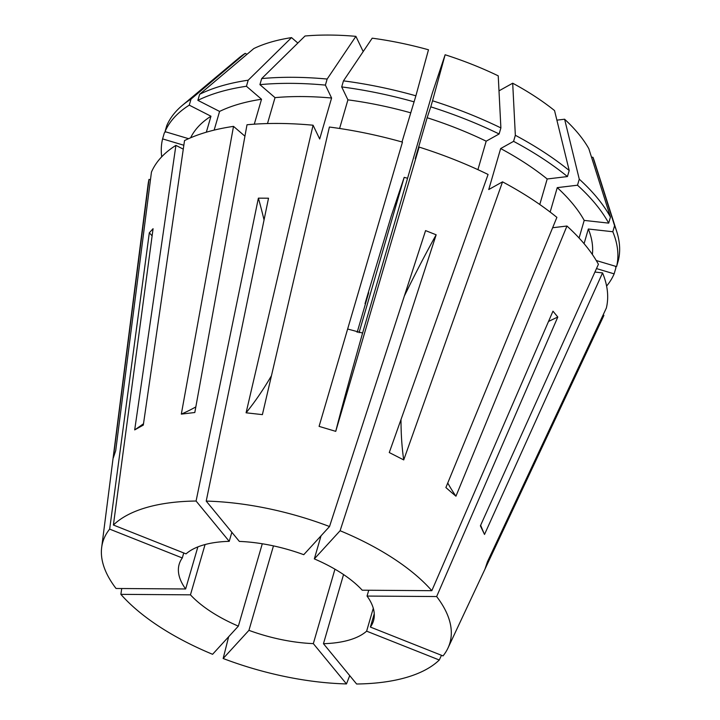 <?xml version="1.0" encoding="UTF-8"?>
<svg xmlns="http://www.w3.org/2000/svg" width="720" height="720" viewBox="0 0 720 720"><rect width="100%" height="100%" fill="white"/><g stroke="black" fill="none" stroke-linecap="round" stroke-linejoin="round"><path stroke-width="1.08" d="M401.004 419.535A463.563 165.996 -63 0 0 403.731 459.918L389.268 452.547L488.079 174.465A237.582 104.517 -163.8 0 0 419.121 147.087L335.745 431.352L319.086 426.375L402.462 142.11A237.582 104.517 -163.8 0 0 329.391 127.035L262.395 414.63L246.087 412.803L313.074 125.217A237.582 104.517 -163.8 0 0 247.005 124.758L194.814 412.506L181.323 414.117L233.514 126.369A237.582 104.517 -163.8 0 0 184.518 140.589L143.307 425.097L134.694 429.894L175.905 145.386A237.582 104.517 -163.8 0 0 151.443 172.116L115.704 450.693L113.283 457.947L149.013 179.379A237.582 104.517 -163.8 0 0 148.068 184.509L101.673 547.47A180.738 79.515 -163.8 0 0 116.046 588.483L185.634 588.969L197.856 546.912M271.449 375.759A463.563 152.568 -83.6 0 1 246.087 412.803M480.645 525.249A463.563 387.324 -25.6 0 0 484.515 534.447L480.384 525.834L598.419 264.285A237.582 104.517 -163.8 0 0 566.955 226.026L455.94 496.197L450.999 492.003L445.887 487.539L556.893 217.368A237.582 104.517 -163.8 0 0 502.542 181.845L488.745 189.531L500.652 148.554L513.585 141.345L515.34 135.288L512.694 83.214L498.996 90.846M143.505 423.738A463.563 381.762 -119.1 0 1 134.694 429.894M121.725 588.519L120.87 594.351A180.738 79.515 -163.8 0 0 136.089 609.282A180.738 79.515 -163.8 0 0 212.58 654.3L238.356 626.139L262.287 543.771M374.256 613.737L370.386 627.066L443.034 655.911A180.738 79.515 -163.8 0 0 447.966 648.081L603.27 316.764A237.582 104.517 -163.8 0 0 603.909 315.333L485.001 569.052L487.431 561.789L606.339 308.079A237.582 104.517 -163.8 0 0 602.55 272.898L594.918 272.043M484.515 534.447L602.55 272.898M548.505 321.489A347.67 262.584 140.6 0 1 557.802 317.034L552.978 311.166L431.82 590.688A180.738 79.515 -163.8 0 0 416.601 575.748A180.738 79.515 -163.8 0 0 340.101 530.73L314.334 558.891L321.03 535.815M557.802 317.034L436.644 596.547L367.047 596.061L368.739 590.247M447.966 648.081A180.738 79.515 -163.8 0 0 436.644 596.547M441.486 655.29L439.281 660.006L366.633 631.161L373.293 608.265M343.548 574.551L323.46 643.689L356.607 684A180.738 79.515 -163.8 0 0 439.281 660.006M349.722 675.63L346.473 683.928L313.326 643.617L334.953 569.187M228.645 636.759L223.155 658.503A180.738 79.515 -163.8 0 0 346.473 683.928M477.918 169.668L486.189 141.183L499.122 133.974L500.886 127.917L498.231 75.843A193.059 84.933 -163.8 0 0 445.131 54.756L432.297 93.186L362.601 333.063L347.643 329.013M205.074 544.536L190.458 594.837A101.187 44.514 -163.8 0 0 197.82 601.902A101.187 44.514 -163.8 0 0 238.356 626.139M183.753 552.96L182.295 557.964A101.187 44.514 -163.8 0 0 179.172 564.282A101.187 44.514 -163.8 0 0 185.634 588.969M231.858 532.287L229.23 541.341A101.187 44.514 -163.8 0 0 186.048 553.869L113.4 525.024L153.072 228.708L149.319 232.803L109.656 529.119A180.738 79.515 -163.8 0 0 101.673 547.47M404.352 296.028A347.67 66.249 111.7 0 1 436.158 234.801L425.583 230.607L329.526 526.536L303.759 554.688A101.187 44.514 -163.8 0 0 239.355 541.413L206.217 501.102L268.515 198.216L258.381 198.144L196.083 501.03A180.738 79.515 -163.8 0 0 113.4 525.024M431.82 590.688L362.223 590.202A101.187 44.514 -163.8 0 0 354.87 583.128A101.187 44.514 -163.8 0 0 314.334 558.891M223.155 658.503L248.931 630.342A101.187 44.514 -163.8 0 0 313.326 643.617M273.465 545.886L248.931 630.342M370.386 627.066A101.187 44.514 -163.8 0 0 373.509 620.748A101.187 44.514 -163.8 0 0 367.047 596.061M323.46 643.689A101.187 44.514 -163.8 0 0 366.633 631.161M407.583 178.227A101.187 44.514 -163.8 0 1 404.172 177.372L359.046 332.703M329.526 526.536A180.738 79.515 -163.8 0 0 206.217 501.102M436.158 234.801L340.101 530.73M403.731 459.918L502.542 181.845M120.87 594.351L190.458 594.837M109.656 529.119L182.295 557.964M229.23 541.341L196.083 501.03M596.268 260.532L616.572 266.598L618.327 260.541A235.836 103.752 -163.8 0 0 616.752 231.624L594.423 161.388A193.059 84.933 -163.8 0 0 592.965 157.302L591.498 157.14M556.884 120.15L564.606 119.223L579.267 179.154L577.503 185.211L557.253 187.632L550.152 212.067M579.078 238.014L584.199 220.401L608.688 223.128L610.443 217.071L588.825 148.689A193.059 84.933 -163.8 0 0 564.606 119.223M539.775 204.507L547.191 178.983L567.441 176.562L569.205 170.505L554.544 110.574A193.059 84.933 -163.8 0 0 512.694 83.214M401.994 141.975L415.89 95.805L428.481 49.779A193.059 84.933 -163.8 0 0 372.213 38.178L343.467 80.865L341.703 86.922L347.913 99.855L339.597 128.475M355.896 36.351A193.059 84.933 -163.8 0 0 305.028 36L261.684 78.588A235.836 103.752 -163.8 0 1 327.15 79.047L355.896 36.351L363.195 51.561M404.172 177.372L391.329 215.811L366.795 297.585L365.031 303.642L368.676 292.743L357.165 332.361M547.191 178.983A209.763 92.286 -163.8 0 0 500.652 148.554M410.49 112.752A209.763 92.286 -163.8 0 0 347.913 99.855M584.073 243.666L588.33 229.005L612.819 231.741L614.574 225.684L592.965 157.302M592.371 254.493A209.763 92.286 -163.8 0 0 588.33 229.005M567.441 176.562A235.836 103.752 -163.8 0 0 513.585 141.345M414.126 101.862A235.836 103.752 -163.8 0 0 341.703 86.922M616.572 266.598A235.836 103.752 -163.8 0 0 612.819 231.741M569.205 170.505A235.836 103.752 -163.8 0 0 515.34 135.288M415.89 95.805A235.836 103.752 -163.8 0 0 343.467 80.865M616.752 231.624A235.836 103.752 -163.8 0 0 614.574 225.684M150.453 179.811L149.013 179.379M165.546 131.805L164.349 132.84L162.594 138.897L183.843 145.251M162.594 138.897A235.836 103.752 -163.8 0 0 161.703 156.816M206.325 132.21L210.969 116.226L189.261 105.156L191.025 99.09L245.196 53.361A193.059 84.933 -163.8 0 0 238.788 58.059L182.304 105.399A235.836 103.752 -163.8 0 0 166.779 125.586L165.015 131.643L188.568 138.681M245.196 53.361L247.023 54.288M254.295 124.173L261.531 99.252L246.429 86.265L248.193 80.199L291.537 37.611A193.059 84.933 -163.8 0 0 253.809 48.564L199.638 94.293L197.874 100.35L219.582 111.42L214.146 130.104M291.537 37.611L297.855 43.047M486.189 141.183A209.763 92.286 -163.8 0 0 427.14 117.729L415.233 158.706L419.121 147.087M313.074 125.217L319.689 139.005L331.596 98.028A209.763 92.286 -163.8 0 0 275.022 97.632L259.92 84.645L261.684 78.588M552.636 227.736L566.955 226.026M267.489 123.561L275.022 97.632M584.199 220.401A209.763 92.286 -163.8 0 0 557.253 187.632M499.122 133.974A235.836 103.752 -163.8 0 0 430.776 106.839L427.14 117.729M331.596 98.028L325.395 85.104A235.836 103.752 -163.8 0 0 259.92 84.645M608.688 223.128A235.836 103.752 -163.8 0 0 577.503 185.211M500.886 127.917A235.836 103.752 -163.8 0 0 432.54 100.782L430.776 106.839M325.395 85.104L327.15 79.047M610.443 217.071A235.836 103.752 -163.8 0 0 579.267 179.154M445.131 54.756L432.54 100.782M233.514 126.369L244.935 136.188M261.531 99.252A209.763 92.286 -163.8 0 0 219.582 111.42M246.429 86.265A235.836 103.752 -163.8 0 0 197.874 100.35M248.193 80.199A235.836 103.752 -163.8 0 0 199.638 94.293M603.054 315.081L603.909 315.333M606.6 286.074A235.836 103.752 -163.8 0 0 614.142 273.861L596.484 268.578M615.456 266.265L615.906 267.804L614.142 273.861M175.905 145.386L183.276 149.148M210.969 116.226A209.763 92.286 -163.8 0 0 190.629 137.781M189.261 105.156A235.836 103.752 -163.8 0 0 165.015 131.643M191.025 99.09A235.836 103.752 -163.8 0 0 182.304 105.399M181.323 414.117A359.262 224.109 83.2 0 0 195.822 406.917M335.745 431.352A359.262 5.634 106.6 0 1 362.601 333.063M455.94 496.197A359.262 232.074 130.7 0 1 447.741 483.021M264.042 219.933A347.67 168.903 90.4 0 0 258.381 198.144M152.109 235.863A347.67 305.109 42.5 0 0 149.319 232.803"/></g></svg>
